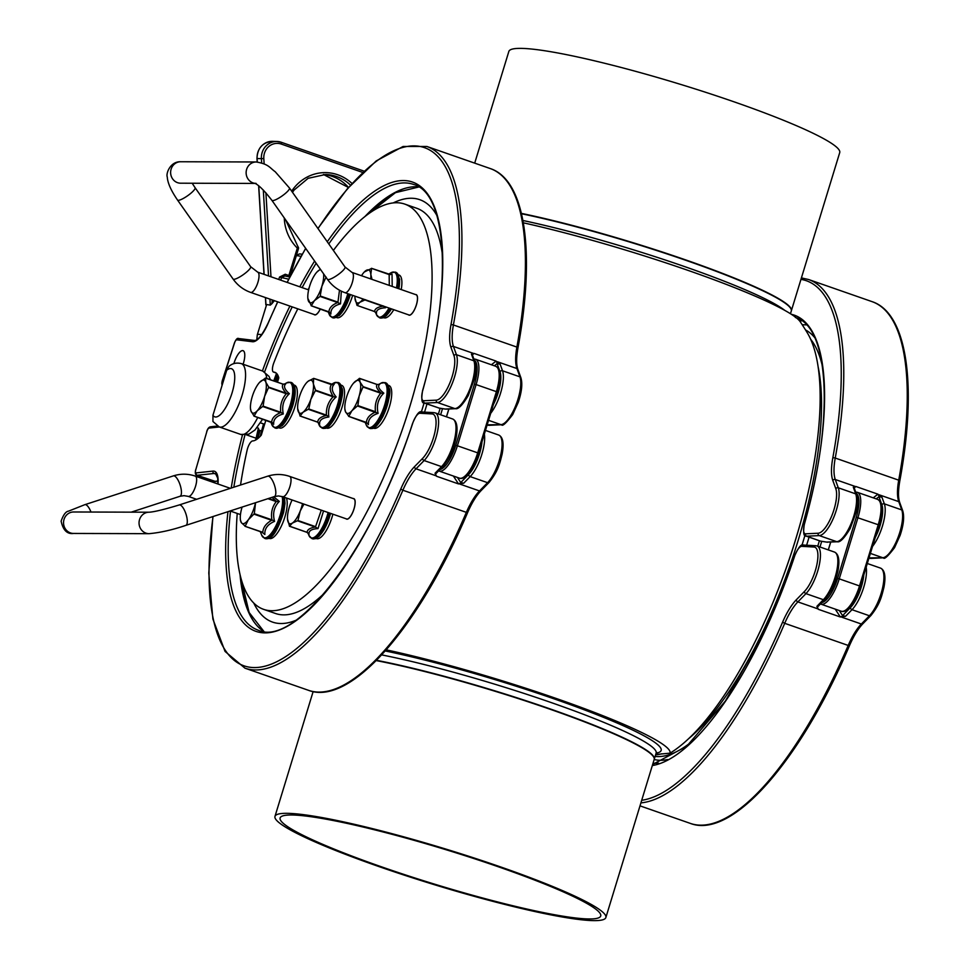 <?xml version="1.0" encoding="UTF-8"?>
<svg xmlns="http://www.w3.org/2000/svg" width="969" height="969" viewBox="0 0 969 969"><rect width="100%" height="100%" fill="white"/><g stroke="black" fill="none" stroke-linecap="round" stroke-linejoin="round"><path stroke-width="1.45" d="M282.609 496.673L346.684 518.996A10.732 3.597 -70.8 0 0 353.988 508.882A10.732 3.597 -70.8 0 0 353.746 498.744L289.67 476.409A10.732 3.597 -70.8 0 1 289.925 486.547A10.732 3.597 -70.8 0 1 283.033 496.734A10.732 3.597 -70.8 0 1 282.609 496.673L278.394 495.946L274.36 496.588A10.732 3.61 -108 0 0 274.821 486.39A10.732 3.61 -108 0 0 267.735 476.179C275.075 473.853 282.391 473.926 289.67 476.409M352.038 272.422A10.732 3.597 109.2 0 1 352.28 282.56A10.732 3.597 109.2 0 1 344.976 292.686L409.051 315.01A10.732 3.597 109.2 0 0 416.355 304.896A10.732 3.597 109.2 0 0 416.113 294.758L352.038 272.422L345.012 266.996L289.452 187.998L275.208 171.731C269.552 167.722 268.825 164.076 256.191 161.98L180.706 161.75C170.217 161.302 165.796 173.657 167.274 177.012C167.649 182.959 171.077 190.639 177.533 200.05L233.093 279.048C237.587 285.37 243.437 289.816 250.608 292.396L314.683 314.719A10.732 3.597 -70.8 0 0 320.303 308.941M801.642 320.727A245.411 82.171 -70.8 0 0 800.019 321.442M826.932 542.131A1.344 1.017 -82 0 1 826.569 542.071L821.506 541.356A1.344 1.017 98 0 0 821.894 541.405M820.38 541.09L806.099 536.111A13.409 4.494 -70.8 0 0 806.705 536.196L820.404 541.09L827.09 542.18A1.344 0.824 100.9 0 0 827.187 542.18M800.963 279.375A274.372 91.861 109.2 0 1 832.783 458.022A42.103 14.099 -70.8 0 0 832.819 480.491L835.823 488.776A24.94 8.346 109.2 0 1 832.008 515.254A24.94 8.346 109.2 0 1 818.151 533.229L805.566 533.822A1.877 1.756 87.3 0 0 806.705 536.196L819.289 535.603L836.719 541.671A1.877 1.756 87.3 0 0 837.337 541.768L826.969 542.131A1.344 0.824 100.9 0 0 827.09 542.18L827.671 542.216M876.194 498.878L878.944 496.722A1.877 1.563 51.8 0 0 877.539 494.469L873.251 497.848M875.261 537.48A24.94 8.346 109.2 0 0 881.887 504.837L878.944 496.722L881.935 497.194L877.539 494.469M854.186 487.916L855.579 486.826A1.877 1.563 51.8 0 0 854.173 486.995A1.877 1.563 51.8 0 0 854.149 487.007L854.101 487.673L853.301 487.213L855.712 493.875A1.877 1.635 -20 0 1 856.681 494.796L854.101 487.673M855.579 486.826L853.301 487.213M855.906 486.499L877.975 494.19M824.861 599.46A1.877 1.441 -135.6 0 1 823.359 599.702A26.817 8.975 109.2 0 0 836.392 572.461A26.817 8.975 109.2 0 0 834.442 552.051C838.766 554.002 839.917 560.409 837.894 571.262C835.617 580.043 834.273 587.723 824.861 599.46L817.703 606.788L817.388 608.411A1.877 1.708 146.9 0 0 818.211 609.053L817.279 607.624M817.703 606.788L816.879 606.34L818.211 609.053M835.23 609.126L840.171 616.708A1.877 1.708 146.9 0 0 842.582 615.618L839.263 610.531M840.171 616.708L845.513 616.32L842.582 615.618L850.491 607.539A1.877 1.441 -135.6 0 0 851.993 609.695A26.817 8.975 -70.8 0 0 866.189 567.156M840.426 617.023L818.357 609.331M806.402 324.869L802.199 324.724M653.021 763.269L658.545 763.172M388.363 385.311L388.86 385.48A22.662 7.582 109.2 0 1 391.549 396.575A22.662 7.582 109.2 0 1 384.33 418.947A22.662 7.582 109.2 0 1 373.937 428.274L373.453 428.104M240.53 485.021A214.561 71.839 109.2 0 1 247.107 450.21A8.043 2.689 109.2 0 1 252.667 440.931A36.204 12.125 109.2 0 0 261.291 435.154L265.845 420.255M275.947 372.871L273.718 372.096A8.043 2.689 109.2 0 1 273.452 372.048A8.043 2.689 109.2 0 1 273.839 362.794A214.561 71.839 109.2 0 1 297.81 308.845M308.057 289.695A214.561 71.839 109.2 0 1 309.184 287.708M333.36 250.45A214.561 71.839 109.2 0 1 404.836 204.12A214.561 71.839 109.2 0 1 402.05 430.369A214.561 71.839 109.2 0 1 263.592 609.344A214.561 71.839 109.2 0 1 237.235 513.449M273.718 372.096A36.204 12.125 109.2 0 1 274.881 372.314A36.204 12.125 109.2 0 1 278.793 377.91L277.485 382.198M332.876 514.188A22.662 7.582 109.2 0 1 316.597 538.619L316.1 538.449M398.538 274.821L399.022 274.99A22.662 7.582 109.2 0 1 401.214 289.561M393.777 309.692A22.662 7.582 109.2 0 1 384.099 317.796L383.615 317.626M352.631 295.351A22.662 7.582 109.2 0 1 336.921 317.65L336.437 317.481M320.339 308.966A10.865 3.634 109.2 0 1 314.634 314.852A10.865 3.634 109.2 0 1 314.15 314.537M415.568 294.564A10.865 3.634 109.2 0 1 416.161 294.624A10.865 3.634 109.2 0 1 416.404 304.896A10.865 3.634 109.2 0 1 409.003 315.143A10.865 3.634 109.2 0 1 408.506 314.828M353.213 498.55A10.865 3.634 109.2 0 1 353.794 498.611A10.865 3.634 109.2 0 1 354.036 508.882A10.865 3.634 109.2 0 1 346.636 519.13A10.865 3.634 109.2 0 1 346.151 518.815M286.4 497.993A22.662 7.582 109.2 0 1 282.548 523.43A22.662 7.582 109.2 0 1 269.406 538.473L268.922 538.304M294.007 385.008L294.491 385.177A22.662 7.582 109.2 0 1 296.768 388.072A22.662 7.582 109.2 0 1 292.481 413.497A22.662 7.582 109.2 0 1 279.569 427.983L279.084 427.813M341.185 385.153L341.669 385.335A22.662 7.582 109.2 0 1 344.37 396.43A22.662 7.582 109.2 0 1 337.139 418.79A22.662 7.582 109.2 0 1 326.759 428.128L326.262 427.959M241.317 363.617C236.497 362.43 232.366 363.363 228.914 366.403L226.698 370.255A25.485 8.527 109.2 0 1 232.088 392.808A25.485 8.527 109.2 0 1 212.938 415.289L212.95 421.515L219.248 426.941A33.527 11.228 -70.8 0 0 240.881 398.974A33.527 11.228 -70.8 0 0 241.317 363.617L262.793 371.103A33.527 11.228 109.2 0 1 266.814 378.479M212.938 415.289L226.698 370.255M426.99 403.976A223.669 74.892 109.2 0 1 424.846 411.135A223.669 74.892 109.2 0 1 424.543 412.128M295.787 620.342A223.669 74.892 109.2 0 1 253.745 603.033M260.152 436.413A223.669 74.892 109.2 0 1 261.158 432.61A223.669 74.892 109.2 0 1 263.544 423.913M276.928 382.004A223.669 74.892 109.2 0 1 278.624 377.28M393.196 202.933A223.669 74.892 109.2 0 1 436.886 215.506M404.836 204.12L416.767 208.274A214.561 71.839 109.2 0 1 442.433 254.665M424.071 402.959A214.561 71.839 109.2 0 1 421.382 411.958M324.47 593.113A214.561 71.839 109.2 0 1 275.535 613.498L263.592 609.344M376.238 660.592A172.991 18.702 17 0 1 648.503 751.992A172.991 18.702 17 0 1 654.184 759.466L605.855 917.558A172.991 18.702 17 0 1 434.948 884.867A172.991 18.702 17 0 1 274.978 816.395A172.991 18.702 17 0 1 421.285 841.782A172.991 18.702 17 0 1 600.174 910.073A172.991 18.702 17 0 1 605.855 917.558M595.22 908.74A167.625 18.132 -163 0 0 421.878 842.558A167.625 18.132 -163 0 0 280.114 817.969A167.625 18.132 -163 0 0 407.792 875.685A167.625 18.132 -163 0 0 589.576 918.963A167.625 18.132 -163 0 0 600.719 915.984A167.625 18.132 -163 0 0 595.22 908.74M791.334 310.843A172.991 18.702 -163 0 0 791.382 310.698A172.991 18.702 -163 0 0 699.448 264.779A172.991 18.702 -163 0 0 521.407 213.398M521.492 213.749A172.991 18.702 17 0 1 688.244 261.145A172.991 18.702 17 0 1 790.28 307.791A292.372 292.372 0 0 0 789.929 307.343A172.543 18.665 -163 0 0 686.658 260.298A172.543 18.665 -163 0 0 521.419 213.471M791.382 310.698L839.723 152.605A172.991 18.702 -163 0 0 679.754 84.133A172.991 18.702 -163 0 0 508.846 51.442L474.701 163.143M790.28 307.791A172.991 18.702 17 0 1 791.298 311.001L790.462 313.726M386.256 649.848A186.339 20.155 17 0 1 557.429 698.891A186.339 20.155 17 0 1 670.063 753.155A233.904 78.307 109.2 0 0 768.938 611.936A233.904 78.307 109.2 0 0 802.308 516.186A233.904 78.307 109.2 0 0 807.334 332.888A292.372 292.372 0 0 0 800.261 321.781A186.339 20.155 -163 0 0 523.333 222.809M670.063 753.155L655.698 754.512M654.22 759.308A172.991 18.702 -163 0 0 654.281 759.151A172.991 18.702 -163 0 0 557.684 711.573A172.991 18.702 -163 0 0 376.505 660.313M261.993 532.211L264.852 534.488C264.464 528.626 267.71 524.253 274.578 521.37L271.914 519.832L274.578 521.37C272.422 513.509 273.997 506.86 279.326 501.421L276.25 501.591L279.326 501.421L273.682 496.806M255.55 502.705L254.314 513.703L248.343 519.723L245.193 526.179L241.39 522.691L240.421 520.026M262.647 532.429L245.096 526.312M254.096 514.188L271.695 520.317C266.1 523.405 263.132 527.402 262.793 532.308L244.987 526.276M242.093 507.078A17.43 5.838 -70.8 0 0 241.281 510.057A17.43 5.838 -70.8 0 0 240.312 518.875A17.43 5.838 -70.8 0 0 241.39 522.691A17.43 5.838 -70.8 0 0 248.343 519.723A17.43 5.838 -70.8 0 0 255.174 504.122A17.43 5.838 -70.8 0 0 255.489 502.717M320.666 269.697A17.43 5.838 -70.8 0 0 317.057 271.901A17.43 5.838 -70.8 0 0 316.875 272.107L320.327 269.2M326.056 277.025L321.878 286.279L320.121 296.453L314.416 300.632L311.34 305.707L307.851 298.355M328.866 311.897L330.913 313.992C330.514 309.087 333.711 305.719 340.507 303.866L337.709 302.582L340.507 303.866L341.33 291.172M329.29 312.139L330.913 313.992L328.939 311.848L311.303 305.768M320.121 296.453L337.709 302.582C332.161 304.763 329.23 307.851 328.927 311.848L311.146 305.707M316.875 272.107L316.875 272.107A17.43 5.838 -70.8 0 0 309.608 286.243A17.43 5.838 -70.8 0 0 307.827 298.052A17.43 5.838 -70.8 0 0 308.287 300.608A17.43 5.838 -70.8 0 0 314.416 300.632A17.43 5.838 -70.8 0 0 321.878 286.279A17.43 5.838 -70.8 0 0 323.598 273.864M282.972 384.148L285.177 384.063M271.611 422.23L273.658 424.325C273.27 419.347 276.48 415.895 283.287 413.969L280.707 412.261L283.287 413.969C281.579 405.95 283.614 399.192 289.38 393.693L286.291 393.717L289.38 393.693C284.45 389.405 283.275 386.098 285.855 383.772L282.912 384.208M259.522 382.44L259.522 382.44A17.43 5.838 -70.8 0 0 252.194 396.805A17.43 5.838 -70.8 0 0 250.474 408.397A17.43 5.838 -70.8 0 0 250.971 411.05A17.43 5.838 -70.8 0 0 257.173 410.856A17.43 5.838 -70.8 0 0 264.598 396.394A17.43 5.838 -70.8 0 0 265.809 382.149A17.43 5.838 -70.8 0 0 259.607 382.355A17.43 5.838 -70.8 0 0 259.522 382.44L265.506 378.067L265.809 382.149L268.728 387.14L264.598 396.394L263.108 406.132L257.173 410.856L254.084 416.04L250.971 411.05L250.511 408.724M265.312 378.067L283.105 384.196C281.555 386.316 282.633 389.344 286.327 393.281L268.728 387.14M285.855 383.772L284.838 384.172M271.974 422.436L273.658 424.325L271.683 422.181L254.048 416.101M272.64 422.944L253.975 416.125M262.89 406.568L280.477 412.709C274.93 414.95 271.986 418.111 271.683 422.181L253.89 416.052M371.575 268.377L389.163 274.578L392.045 274.118L389.15 274.493M392.203 286.424L392.045 274.118L389.623 274.566M364.259 272.035L371.563 268.449L370.812 274.348L371.987 279.375M371.418 268.328L389.163 274.578L389.296 285.407M383.046 305.95L385.517 307.767L383.094 305.841M374.494 311.424L376.541 313.593C375.96 310.092 378.952 308.154 385.517 307.767L385.408 306.773M365.495 299.712L359.838 302.292L357.04 305.405L355.005 298.21A17.43 5.838 -70.8 0 0 355.029 298.476A17.43 5.838 -70.8 0 0 359.838 302.292A17.43 5.838 -70.8 0 0 363.084 298.997M365.252 300.075L382.852 306.216C377.486 307.076 374.749 308.857 374.64 311.533L357.04 305.405L374.555 311.558L376.541 313.593L374.506 311.497M375.948 312.587L376.541 313.593M370.691 278.927A17.43 5.838 -70.8 0 0 370.812 274.348A17.43 5.838 -70.8 0 0 366.003 270.533A17.43 5.838 -70.8 0 0 364.053 272.253A17.43 5.838 -70.8 0 0 361.498 275.717M354.981 296.175A17.43 5.838 -70.8 0 0 355.005 298.21L355.005 298.21M300.063 416.04L317.626 422.157L319.649 424.216L317.723 422.133L319.649 424.216C319.14 420.255 322.217 417.845 328.866 416.985L326.408 415.107L328.866 416.985C327.583 409.003 330.017 402.329 336.17 396.963L333.082 396.793L336.17 396.963C331.761 391.67 331.119 387.406 334.244 384.172L332.924 384.608M334.244 384.172L332.258 384.669M313.641 378.407L313.375 383.881L315.567 390.192L310.843 399.361L308.808 408.979L303.043 412.237L300.124 415.992L297.665 408.579A17.43 5.838 -70.8 0 0 297.774 409.608A17.43 5.838 -70.8 0 0 303.043 412.237A17.43 5.838 -70.8 0 0 310.843 399.361A17.43 5.838 -70.8 0 0 313.375 383.881A17.43 5.838 -70.8 0 0 308.118 381.265L313.641 378.407L331.398 384.62C329.363 387.612 329.957 391.5 333.166 396.321L315.567 390.192M306.798 382.489L308.118 381.265A17.43 5.838 -70.8 0 0 306.713 382.585A17.43 5.838 -70.8 0 0 300.317 394.129A17.43 5.838 -70.8 0 0 297.665 408.543L297.665 408.615M308.566 409.378L326.165 415.507C320.727 416.803 317.917 419.008 317.723 422.133L299.966 415.919M318.777 422.92L319.649 424.216M306.979 532.247L309.026 534.416C308.457 530.915 311.449 528.977 318.002 528.589L315.337 527.027L318.002 528.589L323.561 510.942M297.98 520.523L292.323 523.103L289.537 526.228L287.502 519.033A17.43 5.838 -70.8 0 0 287.514 519.299A17.43 5.838 -70.8 0 0 292.323 523.103A17.43 5.838 -70.8 0 0 300.22 511.051L297.98 520.523L315.579 526.664L321.284 510.154M303.939 504.098L300.22 511.051A17.43 5.838 -70.8 0 0 302.51 503.601M289.489 526.264L307.052 532.381L309.026 534.416L306.991 532.32M297.737 520.898L315.337 527.027C309.983 527.899 307.246 529.68 307.125 532.356L289.38 526.106M308.433 533.41L309.026 534.416M292.105 499.98A17.43 5.838 -70.8 0 0 290.603 503.42A17.43 5.838 -70.8 0 0 287.502 519.021L287.502 519.033M366.318 422.496L368.414 424.579L366.415 422.423L348.755 416.367M353.588 383.082A17.43 5.838 -70.8 0 0 346.321 397.92A17.43 5.838 -70.8 0 0 344.843 408.688A17.43 5.838 -70.8 0 0 345.497 411.728A17.43 5.838 -70.8 0 0 351.929 410.711A17.43 5.838 -70.8 0 0 359.196 395.873A17.43 5.838 -70.8 0 0 360.02 382.052A17.43 5.838 -70.8 0 0 353.891 382.743A17.43 5.838 -70.8 0 0 353.588 383.082L359.523 378.382L360.02 382.052L363.145 386.643L359.196 395.873L357.888 405.587L351.929 410.711L348.816 416.295L345.497 411.728L344.891 409.172M366.439 422.569L368.414 424.579C368.026 419.335 371.26 415.604 378.092 413.375L375.269 412.176C369.686 414.684 366.742 418.099 366.403 422.423L348.61 416.319M357.67 406.047L378.092 413.375C376.263 405.393 378.164 398.647 383.809 393.135L380.72 393.208L383.809 393.135C378.734 389.15 377.413 386.134 379.848 384.099L378.407 384.608M377.002 384.475L379.061 384.439M359.317 378.407L377.111 384.511C375.706 386.365 376.917 389.114 380.744 392.784L363.145 386.643M445.086 409.039A1.344 1.017 -82 0 1 444.735 408.979L439.672 408.264A1.344 1.017 98 0 0 440.059 408.324M318.002 228.611A274.372 91.861 109.2 0 1 450.936 324.942A42.103 14.099 -70.8 0 0 450.973 347.411L453.989 355.696A24.94 8.346 109.2 0 1 450.173 382.174A24.94 8.346 109.2 0 1 436.316 400.149L423.732 400.742A1.877 1.756 87.3 0 0 424.87 403.116L439.672 408.264L424.265 403.031A13.409 4.494 -70.8 0 0 424.87 403.116L437.455 402.523L454.873 408.591L445.122 409.051A1.344 0.824 100.9 0 0 445.34 409.1M438.569 408.01L444.735 408.979M233.856 363.641A13.409 4.494 109.2 0 1 243.086 350.681A13.409 4.494 109.2 0 1 243.461 363.121A13.409 4.494 109.2 0 1 243.098 364.247M494.36 365.797L497.097 363.641A1.877 1.563 51.8 0 0 495.704 361.389L491.404 364.768M493.427 404.4A24.94 8.346 109.2 0 0 500.052 371.757L497.097 363.641L500.101 364.114L495.704 361.389M472.351 354.836L473.744 353.733A1.877 1.563 51.8 0 0 472.339 353.915A1.877 1.563 51.8 0 0 472.315 353.927L472.254 354.593L471.455 354.133L473.877 360.795A1.877 1.635 -20 0 1 474.846 361.716L472.254 354.593M473.744 353.733L471.455 354.133M474.071 353.419L496.14 361.11M258.311 428.383L256.107 438.242A236.024 79.022 -70.8 0 0 255.646 440.023M246.405 434.851L256.107 438.242L256.724 439.381A236.908 79.313 109.2 0 1 256.882 438.727L259.244 430.006A1.344 1.32 14.9 0 0 259.244 429.994L258.893 431.326A1.344 1.32 14.9 0 0 258.893 431.314L259.692 431.762L259.062 430.672M259.195 430.2L261.582 431.035M443.027 466.38A1.877 1.441 -135.6 0 1 441.525 466.622A26.817 8.975 109.2 0 0 454.546 439.381A26.817 8.975 109.2 0 0 452.608 418.971C456.932 420.921 458.071 427.329 456.048 438.182C453.783 446.963 452.426 454.643 443.027 466.38L435.856 473.696L435.553 475.331A1.877 1.708 146.9 0 0 436.377 475.973L435.444 474.531M435.856 473.696L435.033 473.26L436.377 475.973M453.383 476.045L458.337 483.628A1.877 1.708 146.9 0 0 460.747 482.538L457.429 477.451M458.337 483.628L463.679 483.24L460.747 482.538L468.645 474.459A1.877 1.441 -135.6 0 0 470.159 476.603A26.817 8.975 -70.8 0 0 484.355 434.076M458.579 483.943L436.522 476.251M296.284 255.671A13.409 1.32 17.2 0 1 300.996 256.385M302.183 254.29A10.732 1.054 -162.8 0 0 299.191 254.023L296.332 255.513M297.858 246.683L297.326 248.088L298.343 248.658M284.268 217.928A43.448 40.722 91.8 0 0 297.326 248.088L288.847 275.499L285.249 274.251A1.877 0.63 -70.8 0 0 285.213 276.008M285.249 274.251L279.532 277.061L281.519 277.618L284.898 275.935L289.828 277.037M265.954 304.411L270.29 305.114L271.792 303.83L272.398 299.978L274.191 300.608M271.792 303.83L274.397 300.644M131.19 512.165L180.004 496.285A10.732 3.61 72 0 0 180.113 484.972A10.732 3.61 72 0 0 173.366 475.888L84.86 504.667L68.52 511.147C65.807 511.499 63.348 514.818 61.12 521.128C63.058 530.225 67.2 534.331 73.559 533.447L149.044 533.677A10.732 10.041 -89.8 0 1 139.475 526.07A10.732 10.041 -89.8 0 1 149.117 512.213L149.117 512.213C154.192 511.923 164.233 509.5 179.217 504.958L267.735 476.179M149.044 533.677C160.224 532.671 172.494 529.898 185.854 525.368A10.732 3.61 -108 0 0 186.314 515.181A10.732 3.61 -108 0 0 179.217 504.958M273.973 496.649A10.732 3.61 -108 0 0 274.36 496.588L185.854 525.368M73.559 533.447A10.732 10.041 -89.8 0 1 63.978 525.84A10.732 10.041 -89.8 0 1 73.62 511.983L149.117 512.213M84.86 504.667A10.732 3.61 72 0 1 90.989 512.044M173.366 475.888C180.706 473.562 188.022 473.635 195.314 476.118A10.732 3.597 109.2 0 1 195.363 486.85A10.732 3.597 109.2 0 1 188.664 496.443A10.732 3.597 109.2 0 1 188.252 496.382L184.037 495.656L180.004 496.285M180.706 161.75A10.732 10.041 90.2 0 0 174.638 163.894A10.732 10.041 90.2 0 0 171.138 175.861A10.732 10.041 90.2 0 0 180.634 183.202L255.162 183.432M177.533 200.05A10.732 2.277 -35.1 0 0 190.081 193.897A10.732 2.277 -35.1 0 0 195.084 187.707L192.177 183.238M233.093 279.048A10.732 2.277 -35.1 0 0 243.171 274.736A10.732 2.277 -35.1 0 0 250.644 266.705L257.669 272.132L308.639 289.888M250.608 292.396A10.732 3.597 -70.8 0 0 257.536 283.445A10.732 3.597 -70.8 0 0 257.669 272.132M256.191 161.98A10.732 10.041 90.2 0 0 250.135 164.136A10.732 10.041 90.2 0 0 246.477 175.522A10.732 10.041 90.2 0 0 255.029 183.371M256.07 183.432A10.732 10.041 90.2 0 0 256.131 183.432L254.786 183.262C258.614 184.885 264.319 190.578 271.901 200.353A10.732 2.277 144.9 0 0 284.45 194.188A10.732 2.277 144.9 0 0 289.452 187.998M345.012 266.996A10.732 2.277 144.9 0 1 340.01 273.185A10.732 2.277 144.9 0 1 327.461 279.338L271.901 200.353M800.6 320.036A236.024 79.022 -70.8 0 0 798.65 319.879M835.823 488.776A1.877 1.635 -20 0 1 838.294 487.807L855.712 493.875A26.817 8.975 109.2 0 1 851.618 522.339A26.817 8.975 109.2 0 1 836.719 541.671L826.569 542.071M869.581 558.241L870.804 558.41A1.877 1.756 -92.7 0 1 870.186 558.326A13.409 4.494 109.2 0 1 869.581 558.241L868.975 558.023M870.804 558.41L883.389 557.817A1.877 1.756 -92.7 0 1 882.771 557.72L869.011 557.914M883.389 557.817C884.225 559.707 887.931 556.327 894.544 547.667L900.116 535.397C903.605 524.98 904.489 516.792 902.745 510.845A1.877 1.635 160 0 0 901.776 509.924A26.817 8.975 109.2 0 1 897.669 538.389A26.817 8.975 109.2 0 1 882.771 557.72L870.392 553.408M902.745 510.845L899.729 502.56A1.877 1.635 160 0 0 898.76 501.639L901.776 509.924L884.358 503.856L881.935 497.194M899.595 481.314A1.877 0.751 -169.6 0 0 899.777 481.072A1.877 0.751 -169.6 0 0 898.723 480.176A40.226 13.469 -70.8 0 0 898.76 501.639L879.125 494.784M899.729 502.56C898.081 497.896 898.106 490.726 899.777 481.072C917.413 386.001 907.384 313.229 872.124 301.662A276.25 92.491 109.2 0 1 898.723 480.176L835.242 458.046A276.25 92.491 -70.8 0 0 808.643 279.532L801.411 277.897M832.783 458.022A1.877 0.751 10.4 0 1 835.242 458.046A40.226 13.469 109.2 0 0 835.278 479.51L854.924 486.353M832.819 480.491A1.877 1.635 -20 0 1 835.278 479.51L838.294 487.807A26.817 8.975 -70.8 0 1 834.188 516.271A26.817 8.975 -70.8 0 1 819.289 535.603A1.877 1.756 87.3 0 1 818.151 533.229M805.566 533.822A11.531 3.864 109.2 0 1 804.549 523.648L804.5 523.866M804.549 523.648A237.902 79.652 -70.8 0 0 791.382 314.319M881.887 504.837A1.877 1.635 -20 0 1 884.358 503.856A26.817 8.975 -70.8 0 1 872.536 546.395M819.399 540.738A243.994 81.699 109.2 0 1 817.739 546.225M821.676 541.405A245.411 82.171 109.2 0 1 819.98 547M652.319 765.546A237.902 79.652 -70.8 0 0 794.507 556.497L794.495 556.545M794.507 556.497A11.531 3.864 109.2 0 1 801.738 546.346A1.877 1.756 -86.9 0 1 803.519 545.05C801.327 543.609 798.286 547.424 794.398 556.485L762.882 634.961L725.345 701.084L686.779 746.215L652.67 764.42M801.738 546.346L813.948 547.013A1.877 1.756 -86.9 0 1 815.716 545.717L803.519 545.05M813.948 547.013A24.94 8.346 109.2 0 1 816.794 565.048A24.94 8.346 109.2 0 1 804.427 591.49A1.877 1.441 44.4 0 0 805.942 593.634A26.817 8.975 -70.8 0 0 818.962 566.393A26.817 8.975 -70.8 0 0 817.024 545.971L815.716 545.717M804.427 591.49L796.348 599.75A1.877 1.441 44.4 0 0 797.862 601.894L805.942 593.634L823.359 599.702L816.879 606.34M796.348 599.75A42.103 14.099 -70.8 0 0 782.589 622.171L784.72 623.321A40.226 13.469 109.2 0 1 797.862 601.894L817.509 608.738M640.909 802.877A276.25 92.491 -70.8 0 0 784.72 623.321L848.202 645.439A276.25 92.491 109.2 0 1 690.279 823.384C731.983 839.639 800.733 760.629 849.474 645.62L848.202 645.439A40.226 13.469 -70.8 0 1 861.344 624.024L841.71 617.168M782.589 622.171A274.372 91.861 109.2 0 1 641.708 800.285M849.413 645.463L849.474 645.62C853.677 635.955 858.134 628.675 862.846 623.77A1.877 1.441 -135.6 0 1 861.344 624.024L869.423 615.763L851.993 609.695L845.513 616.32M870.925 615.509A1.877 1.441 -135.6 0 1 869.423 615.763A26.817 8.975 109.2 0 0 882.444 588.522A26.817 8.975 109.2 0 0 880.506 568.1C884.818 570.051 885.969 576.458 883.946 587.323C881.669 596.092 880.324 603.784 870.925 615.509L862.846 623.77M863.815 574.92A24.94 8.346 109.2 0 1 850.491 607.539M805.518 329.932A227.945 76.321 109.2 0 1 814.65 337.551M809.067 537.141A227.945 76.321 109.2 0 1 807.056 543.827A227.945 76.321 109.2 0 1 806.632 545.22M667.58 759.539A227.945 76.321 109.2 0 1 660.604 760.277A227.945 76.321 109.2 0 1 654.172 759.514M257.754 417.445A33.527 11.228 109.2 0 1 240.724 434.427L219.248 426.941M440.12 408.361A243.994 81.699 109.2 0 1 438.582 413.448A243.994 81.699 109.2 0 1 438.4 414.017M371.745 211.617A243.994 81.699 109.2 0 1 382.997 200.813M244.442 598.37A243.994 81.699 109.2 0 1 242.335 582.902M442.494 408.688A245.411 82.171 109.2 0 1 440.871 414.078A245.411 82.171 109.2 0 1 440.653 414.793M784.854 310.431A172.991 18.702 -163 0 0 522.909 220.496M818.163 366.972A225.292 75.437 109.2 0 1 789.953 565.569A225.292 75.437 109.2 0 1 688.62 738.681M661.766 753.809A225.292 75.437 109.2 0 1 655.601 754.851M801.969 517.434A227.945 76.321 109.2 0 1 769.447 610.749M656.11 753.143A177.012 19.138 -163 0 0 583.035 709.344A177.012 19.138 -163 0 0 385.274 650.962M654.281 759.151L656.134 753.095A172.991 18.702 -163 0 0 561.572 706.231A172.991 18.702 -163 0 0 381.701 654.899M691.866 741.588A225.292 75.437 109.2 0 1 658.012 756.595A225.292 75.437 109.2 0 1 655.105 756.438M804.936 535.397A225.292 75.437 109.2 0 1 802.768 542.652A225.292 75.437 109.2 0 1 801.944 545.317M810.665 339.259A225.292 75.437 109.2 0 1 822.524 366.718M271.962 497.363L276.25 501.191L268.486 498.49M267.916 498.684L276.25 501.591C272.18 506.751 270.739 512.831 271.914 519.832L254.314 513.703M282.124 496.503A23.741 7.946 109.2 0 1 275.438 526.773A23.741 7.946 109.2 0 1 261.775 535.312L264.646 538.364A24.14 8.079 -70.8 0 0 267.214 538.158A24.14 8.079 -70.8 0 0 279.363 520.571A24.14 8.079 -70.8 0 0 283.227 496.879M283.929 497.121A24.14 8.079 109.2 0 1 282.9 511.717A24.14 8.079 109.2 0 1 267.916 538.401A24.14 8.079 109.2 0 1 265.349 538.619C268.292 538.728 274.275 541.041 283.675 512.25L284.995 503.444L284.511 497.327M339.489 290.228L337.951 302.146L320.351 296.017M347.847 293.68A23.741 7.946 109.2 0 1 329.278 314.489L332.161 317.553A24.14 8.079 -70.8 0 0 333.082 317.699A24.14 8.079 -70.8 0 0 348.816 294.019M349.518 294.261A24.14 8.079 109.2 0 1 349.288 295.024A24.14 8.079 109.2 0 1 333.784 317.941A24.14 8.079 109.2 0 1 332.851 317.796L339.223 315.519C343.607 311.146 347.229 304.448 350.1 295.412L350.354 294.564M268.692 387.576L286.291 393.717C281.809 398.974 279.956 405.163 280.707 412.261L263.108 406.132M284.111 384.281L286.545 382.912A23.741 7.946 109.2 0 1 288.701 382.222A23.741 7.946 109.2 0 1 288.447 410.02A23.741 7.946 109.2 0 1 271.938 424.834L274.808 427.886A24.14 8.079 -70.8 0 0 275.85 428.044A24.14 8.079 -70.8 0 0 290.882 406.29A24.14 8.079 -70.8 0 0 290.7 382.295L291.39 382.537A24.14 8.079 109.2 0 1 292.032 405.054A24.14 8.079 109.2 0 1 276.553 428.286A24.14 8.079 109.2 0 1 275.511 428.128L281.785 425.936C282.863 425.221 288.035 420.013 292.844 405.454C296.405 392.857 295.92 385.226 291.39 382.537M384.015 316.924A22.796 7.631 -70.8 0 0 391.44 308.881M398.877 288.75A22.796 7.631 -70.8 0 0 399.494 279.787M388.436 274.215L391.076 272.713A23.741 7.946 109.2 0 1 396.466 287.902M389.053 308.045A23.741 7.946 109.2 0 1 376.469 314.634L379.339 317.699A24.14 8.079 -70.8 0 0 388.666 310.637A24.14 8.079 -70.8 0 0 390.047 308.384M397.447 288.253A24.14 8.079 -70.8 0 0 395.231 272.107L395.921 272.35A24.14 8.079 109.2 0 1 398.913 278.442A24.14 8.079 109.2 0 1 398.15 288.496M390.737 308.639A24.14 8.079 109.2 0 1 389.368 310.879A24.14 8.079 109.2 0 1 380.042 317.941L383.046 317.856L386.425 315.652L391.537 308.917M326.674 427.256A22.796 7.631 -70.8 0 0 337.927 411.377A22.796 7.631 -70.8 0 0 342.021 389.078M331.241 384.548L313.811 378.467M315.482 390.664L333.082 396.793C328.237 402.002 326.008 408.106 326.408 415.12L308.808 408.979M331.216 384.475L333.736 383.058A23.741 7.946 109.2 0 1 336.594 407.561A23.741 7.946 109.2 0 1 319.116 424.979L321.987 428.032A24.14 8.079 -70.8 0 0 332.113 419.71A24.14 8.079 -70.8 0 0 340.446 396.6A24.14 8.079 -70.8 0 0 337.878 382.44L338.581 382.694A24.14 8.079 109.2 0 1 341.427 387.673A24.14 8.079 109.2 0 1 332.815 419.952A24.14 8.079 109.2 0 1 322.689 428.274C325.657 428.019 327.51 431.144 336.546 414.756C341.669 401.336 343.535 392.566 342.154 388.46L338.581 382.694M316.512 537.747A22.796 7.631 -70.8 0 0 330.538 513.376M328.103 512.528A23.741 7.946 109.2 0 1 318.074 533.931A23.741 7.946 109.2 0 1 308.954 535.457L311.824 538.522A24.14 8.079 -70.8 0 0 321.151 531.46A24.14 8.079 -70.8 0 0 329.085 512.867M329.775 513.11A24.14 8.079 109.2 0 1 321.853 531.702A24.14 8.079 109.2 0 1 312.527 538.764L315.543 538.679L318.91 536.475L324.179 529.474L330.611 513.4M373.852 427.402A22.796 7.631 -70.8 0 0 386.219 408.555A22.796 7.631 -70.8 0 0 388.242 386.11M363.121 387.067L380.72 393.208C376.347 398.465 374.603 404.642 375.487 411.716L357.888 405.587M378.479 384.572L380.914 383.203A23.741 7.946 109.2 0 1 385.044 403.698A23.741 7.946 109.2 0 1 369.916 427.62A23.741 7.946 109.2 0 1 366.306 425.125L369.177 428.177A24.14 8.079 -70.8 0 0 370.655 428.286A24.14 8.079 -70.8 0 0 386.037 403.976A24.14 8.079 -70.8 0 0 385.068 382.585L385.759 382.84A24.14 8.079 109.2 0 1 386.122 406.253A24.14 8.079 109.2 0 1 371.345 428.528A24.14 8.079 109.2 0 1 369.879 428.419C372.908 428.383 374.87 430.502 383.07 416.258C388.896 401.239 390.991 391.985 389.32 388.496L385.759 382.84M820.477 603.941L820.973 604.159A26.817 8.975 -70.8 0 0 839.239 578.856L859.515 585.93L878.229 524.738L856.281 517.24L837.567 578.445L839.239 578.856L857.94 517.664A26.817 8.975 -70.8 0 0 857.335 492.313L877.623 499.374A26.817 8.975 109.2 0 1 878.229 524.738L879.04 525.125L860.266 586.245M877.623 499.374C882.589 502.208 883.062 510.784 879.04 525.125L860.327 586.318C851.836 610.058 844.508 612.687 841.249 611.221A26.817 8.975 109.2 0 0 859.515 585.93L860.242 586.342M856.172 493.366A25.485 8.527 109.2 0 1 856.281 517.24M837.567 578.445A25.485 8.527 109.2 0 1 821.797 602.585M828.338 549.92L830.736 542.071M275.596 381.532A256.942 86.023 109.2 0 1 277.849 375.257M274.602 381.192A236.908 79.313 109.2 0 1 277.17 374.107M368.099 214.149A236.908 79.313 109.2 0 1 404.218 188.592M418.753 186.956A236.024 79.022 -70.8 0 0 364.816 216.656M276.504 373.331A236.024 79.022 -70.8 0 0 273.767 380.902M277.267 374.252A256.058 85.732 -70.8 0 0 274.748 381.241M264.61 371.926A236.024 79.022 109.2 0 1 292.214 306.894M302.122 287.623A236.024 79.022 109.2 0 1 316.136 263.253M328.794 243.934A236.024 79.022 109.2 0 1 413.569 184.437C447.29 193.17 452.911 285.625 422.581 390.64L422.654 390.786M453.989 355.696A1.877 1.635 -20 0 1 456.46 354.715L473.877 360.795A26.817 8.975 109.2 0 1 469.783 389.259A26.817 8.975 109.2 0 1 454.873 408.591A1.877 1.756 87.3 0 0 455.503 408.676C458.252 409.463 462.516 405.09 468.269 395.57L474.192 379.582C476.373 373.525 475.549 359.838 474.846 361.716M487.746 425.149L488.97 425.33A1.877 1.756 -92.7 0 1 488.352 425.234A13.409 4.494 109.2 0 1 487.746 425.149L487.141 424.943M488.97 425.33L501.554 424.737A1.877 1.756 -92.7 0 1 500.937 424.64L487.177 424.834M501.554 424.737C502.378 426.626 506.097 423.235 512.698 414.587L518.282 402.317C521.77 391.9 522.654 383.712 520.91 377.765A1.877 1.635 160 0 0 519.941 376.844A26.817 8.975 109.2 0 1 515.835 405.308A26.817 8.975 109.2 0 1 500.937 424.64L488.558 420.328M520.91 377.765L517.894 369.468A1.877 1.635 160 0 0 516.925 368.547L519.941 376.844L502.523 370.776L500.101 364.114M517.761 348.234A1.877 0.751 -169.6 0 0 517.943 347.98A1.877 0.751 -169.6 0 0 516.889 347.084A40.226 13.469 -70.8 0 0 516.925 368.547L497.279 361.703M517.894 369.468C516.247 364.816 516.259 357.646 517.943 347.98C535.578 252.921 525.549 180.149 490.29 168.57A276.25 92.491 109.2 0 1 516.889 347.084L453.407 324.966A276.25 92.491 -70.8 0 0 426.808 146.452L403.116 146.464L376.226 160.927L347.362 188.773L317.905 228.466M277.655 301.807L268.122 323.052C259.135 341.645 255.113 340.41 254.399 340.446A1.877 1.768 96.9 0 0 252.509 341.73A28.695 9.605 -70.8 0 0 268.171 323.21L268.268 322.98M450.936 324.942A1.877 0.751 10.4 0 1 453.407 324.966A40.226 13.469 109.2 0 0 453.444 346.43L473.09 353.273M268.171 323.21A274.372 91.861 109.2 0 1 277.764 301.856M287.212 282.427A274.372 91.861 109.2 0 1 305.732 248.452M239.016 338.617A1.877 1.768 96.9 0 0 236.775 339.816L252.509 341.73M450.973 347.411A1.877 1.635 -20 0 1 453.444 346.43L456.46 354.715A26.817 8.975 -70.8 0 1 452.353 383.191A26.817 8.975 -70.8 0 1 437.455 402.523A1.877 1.756 87.3 0 1 436.316 400.149M234.498 343.074L234.522 342.99A3.488 1.163 109.2 0 1 236.775 339.816M222.216 381.289L234.522 342.99M222.301 384.645A3.488 1.163 109.2 0 1 222.24 381.205M423.732 400.742A11.531 3.864 109.2 0 1 422.714 390.568L422.581 390.64C421.188 399.325 421.745 403.455 424.265 403.031M422.714 390.568A237.902 79.652 -70.8 0 0 429.049 196.101A237.902 79.652 -70.8 0 0 327.268 241.765M314.598 261.061A237.902 79.652 -70.8 0 0 299.796 286.812M289.913 306.083A237.902 79.652 -70.8 0 0 262.405 370.97M500.052 371.757A1.877 1.635 -20 0 1 502.523 370.776A26.817 8.975 -70.8 0 1 490.702 413.315M240.046 574.641A236.024 79.022 -70.8 0 0 263.834 631.449M253.478 621.117A236.908 79.313 109.2 0 1 241.051 578.65M257.064 427.704L258.444 428.189L258.893 431.314A256.058 85.732 -70.8 0 0 257.463 436.522M257.827 438.557A256.942 86.023 109.2 0 1 259.692 431.762M217.831 479.11A21.815 3.222 -163.8 0 0 217.88 479.728M217.928 480.999L214.658 481.339A5.366 1.793 109.2 0 1 214.367 481.314A5.366 1.793 109.2 0 1 214.125 481.157M217.928 481.157L215.372 481.423A1.877 1.744 -96.1 0 1 214.658 481.339L197.24 475.27A1.877 1.744 -96.1 0 1 196.089 472.908A3.488 1.163 109.2 0 1 195.774 469.735L206.857 431.52A3.488 1.163 109.2 0 1 209.086 428.068L219.333 426.966M227.957 511.68A237.902 79.652 -70.8 0 0 283.602 628.191A237.902 79.652 -70.8 0 0 412.673 423.417L412.661 423.465M412.673 423.417A11.531 3.864 109.2 0 1 419.904 413.254A1.877 1.756 -86.9 0 1 421.685 411.97C419.492 410.529 416.452 414.344 412.564 423.405C372.992 547.376 295.545 647.982 258.202 630.189A236.024 79.022 109.2 0 1 230.501 511.099M233.82 487.201A236.024 79.022 109.2 0 1 244.939 435.02M242.492 434.875A237.902 79.652 -70.8 0 0 231.203 488.061M419.904 413.254L432.101 413.933A1.877 1.756 -86.9 0 1 433.882 412.637L421.685 411.97M432.101 413.933A24.94 8.346 109.2 0 1 434.96 431.956A24.94 8.346 109.2 0 1 422.593 458.41A1.877 1.441 44.4 0 0 424.107 460.554A26.817 8.975 -70.8 0 0 437.128 433.313A26.817 8.975 -70.8 0 0 435.19 412.891L433.882 412.637M206.809 431.702L206.724 431.58C207.62 428.673 208.892 427.075 210.564 426.784A1.877 1.744 83.9 0 0 209.086 428.068M422.593 458.41L414.514 466.67A1.877 1.441 44.4 0 0 416.028 468.814L424.107 460.554L441.525 466.622L435.033 473.26M195.726 469.917L206.857 431.52M414.514 466.67A42.103 14.099 -70.8 0 0 400.754 489.091L402.886 490.229A40.226 13.469 109.2 0 1 416.028 468.814L435.675 475.658M215.372 481.423L196.949 475.246C195.387 475.004 194.951 473.187 195.641 469.795L195.774 469.735M212.889 516.574L208.795 573.151L212.889 619.046L225.062 651.434L244.963 668.174A276.25 92.491 -70.8 0 0 402.886 490.229L466.355 512.359A276.25 92.491 109.2 0 1 308.445 690.303C350.148 706.546 418.899 627.549 467.627 512.54L466.355 512.359A40.226 13.469 -70.8 0 1 479.51 490.932L459.863 484.088M400.754 489.091A274.372 91.861 109.2 0 1 260.176 667.156A274.372 91.861 109.2 0 1 213.047 516.525M196.949 475.246A5.366 1.793 -70.8 0 0 197.24 475.27L214.113 473.466A26.817 8.975 109.2 0 1 215.542 473.611L217.722 478.177L217.855 483.979M218.025 484.028A28.695 9.605 -70.8 0 0 212.95 471.104A1.877 1.744 83.9 0 0 214.113 473.466L216.366 474.253M212.95 471.104L196.089 472.908M467.579 512.383L467.627 512.54C471.842 502.875 476.3 495.595 481.012 490.689A1.877 1.441 -135.6 0 1 479.51 490.932L487.577 482.683L470.159 476.603L463.679 483.24M489.079 482.429A1.877 1.441 -135.6 0 1 487.577 482.683A26.817 8.975 109.2 0 0 500.61 455.442A26.817 8.975 109.2 0 0 498.672 435.02C502.984 436.971 504.134 443.378 502.112 454.231C499.834 463.012 498.49 470.692 489.079 482.429L481.012 490.689M481.981 441.84A24.94 8.346 109.2 0 1 468.645 474.459M292.493 192.322L294.043 190.106L308.118 178.32L325.584 174.493A41.57 38.954 -88.2 0 1 350.524 185.188M352.038 183.504A43.448 40.722 91.8 0 0 291.669 191.159M288.641 276.759A1.877 0.63 -70.8 0 1 288.847 275.499L289.852 276.068M348.501 187.453A41.57 38.954 91.8 0 0 323.428 174.481L348.465 187.501M279.532 277.061L278.781 279.484M280.731 280.162L281.519 277.618A26.817 2.641 17.2 0 1 288.714 279.217M270.981 276.771L265.894 192.783M264.137 163.943L263.81 158.553L261.4 158.662L261.666 162.937M263.302 190.033L268.522 275.911M269.927 299.118L270.29 305.114M263.81 158.553A14.22 13.324 -88.2 0 1 281.289 144.066L362.794 172.47M265.99 304.993L265.53 297.592M264.125 274.372L258.759 185.878M257.306 162.029L257.1 158.48M257.1 158.528A16.098 15.08 -88.2 0 1 272.64 141.341L276.952 141.474A16.098 15.08 91.8 0 0 261.4 158.662L257.1 158.528M281.289 144.066A1.877 0.63 -70.8 0 0 281.252 142.273L364.162 171.174L281.313 142.298M281.192 142.261A16.098 15.08 91.8 0 0 276.952 141.474L281.252 142.273A1.877 0.63 -70.8 0 0 281.192 142.261M289.816 277.061A24.14 2.386 -162.8 0 0 285.358 276.056M261.691 334.644A26.817 2.641 -162.8 0 0 257.306 334.765L266.511 305.005M438.63 470.861L439.139 471.079A26.817 8.975 -70.8 0 0 457.392 445.776L477.681 452.85L496.394 391.646L476.106 384.584L474.447 384.16L455.733 445.365L457.392 445.776L476.106 384.584A26.817 8.975 -70.8 0 0 475.5 359.22L495.777 366.294A26.817 8.975 109.2 0 1 496.394 391.646L497.206 392.045L478.432 453.165M495.777 366.294C500.755 369.128 501.227 377.704 497.206 392.045L478.492 453.238C470.001 476.978 462.661 479.607 459.415 478.141A26.817 8.975 109.2 0 0 477.681 452.85L478.407 453.262M474.325 360.286A25.485 8.527 109.2 0 1 474.447 384.16M455.733 445.365A25.485 8.527 109.2 0 1 439.962 469.505M446.503 416.84L448.901 408.991M230.356 488.328L195.314 476.118M240.469 514.575L230.125 510.966M196.634 499.301L188.252 496.382M195.084 187.707L250.644 266.705M327.461 279.338C331.955 285.661 337.806 290.106 344.976 292.686M800.648 320.073L798.698 319.927M795.404 317.517C829.125 326.262 834.745 418.717 804.415 523.732C803.022 532.405 803.592 536.535 806.099 536.111M837.337 541.768C840.087 542.543 844.35 538.17 850.116 528.65L856.027 512.662C858.219 506.605 857.383 492.918 856.681 494.796M872.124 301.662L808.643 279.532M834.442 552.051L817.024 545.971M640 805.857L690.279 823.384M880.506 568.1L867.303 563.498M262.793 371.103L268.994 376.36L270.436 379.739M262.672 419.153L254.992 429.982L248.839 434.16L240.724 434.427M264.622 424.289L260.54 422.872M261.158 432.61L260.14 436.438M382.065 201.54L371.599 211.702M244.164 597.207L242.286 582.744M276.044 372.944L273.452 372.048M313.144 691.551L274.978 816.395M656.134 753.095L656.607 752.332M245.036 526.312L262.611 532.429M260.261 531.618L261.775 535.312M264.646 538.364L265.349 538.619M240.312 518.875L240.421 520.414M329.932 312.636L311.231 305.792M328.14 311.679L329.278 314.489M332.161 317.553L332.851 317.796M265.494 378.019L283.057 384.136L285.346 384.003M270.775 421.975L271.938 424.834M274.808 427.886L275.511 428.128M290.7 382.295L286.545 382.912M371.539 268.316L390.422 274.578M375.415 312.042L376.469 314.634M395.921 272.35L399.64 279.254L398.962 288.774M379.339 317.699L380.042 317.941M391.076 272.713L395.231 272.107M333.106 384.572L313.774 378.394M318.05 422.351L319.116 424.979M321.987 428.032L322.689 428.274M333.736 383.058L337.878 382.44M307.9 532.865L308.954 535.457M311.824 538.522L312.527 538.764M348.695 416.379L367.481 423.32M379.339 384.342L377.074 384.463L359.499 378.346M365.071 422.084L366.306 425.125M369.177 428.177L369.879 428.419M380.914 383.203L385.068 382.585M344.843 408.688L344.903 409.475M855.7 492.07L857.335 492.313M830.663 542.083L828.265 549.895M841.249 611.221L820.973 604.159M418.814 186.993L395.461 192.661L368.232 214.052M445.849 409.136L455.503 408.676M305.647 248.318L287.103 282.379M254.399 340.446L238.665 338.544C237.405 337.781 235.988 339.259 234.413 343.002L222.131 381.205L221.962 385.735M490.29 168.57L426.808 146.452M241.099 578.808L249.13 612.493L263.907 631.449M256.882 438.727L257.56 436.171M210.564 426.784L217.335 426.057M452.608 418.971L435.19 412.891M244.963 668.174L308.445 690.303M498.672 435.02L485.469 430.418M289.658 277.8L298.464 248.633A1.877 1.877 0 0 0 297.98 246.732L285.601 219.83M272.64 141.341C262.672 142.249 257.451 147.978 256.979 158.516L257.197 162.017M258.638 185.782L264.004 274.336M265.421 297.544L265.857 304.835M257.306 334.765L256.821 339.622M473.853 358.99L475.5 359.22M448.817 408.991L446.43 416.815M459.415 478.141L439.139 471.079"/></g></svg>
